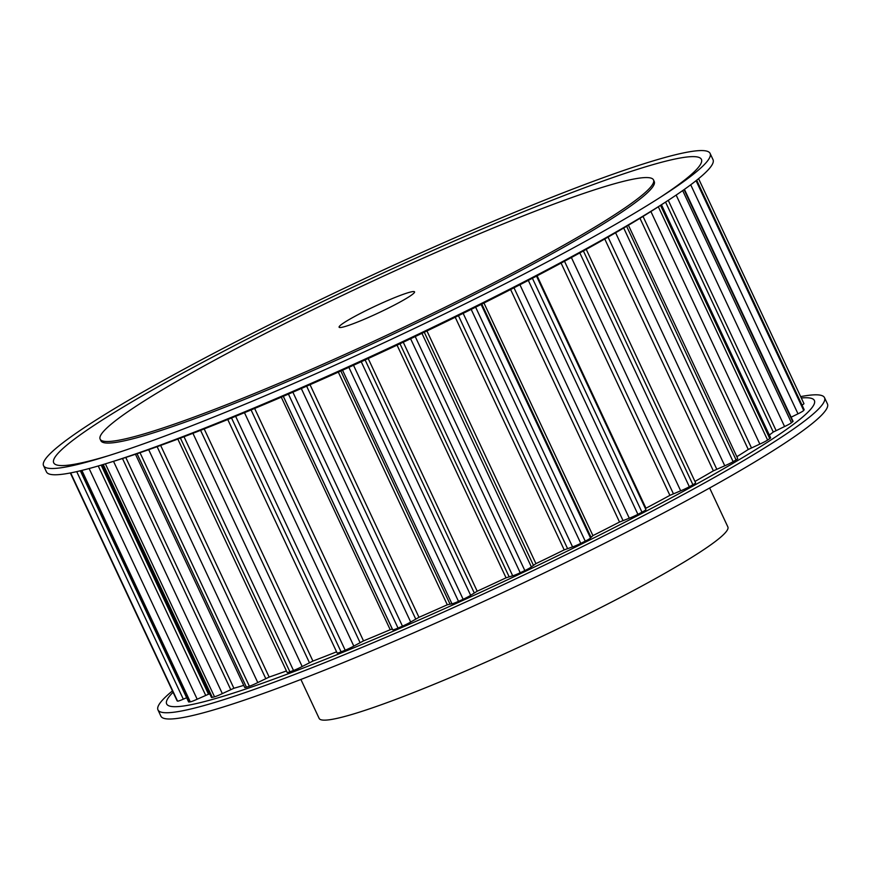 <?xml version="1.0" encoding="UTF-8"?>
<svg xmlns="http://www.w3.org/2000/svg" width="871" height="871" viewBox="0 0 871 871"><rect width="100%" height="100%" fill="white"/><g stroke="black" fill="none" stroke-linecap="round" stroke-linejoin="round"><path stroke-width="1.31" d="M391.144 299.069A41.666 3.745 154.9 0 1 414.552 291.861A41.666 3.745 154.9 0 1 362.51 320.005A41.666 3.745 154.9 0 1 339.102 327.213A41.666 3.745 154.9 0 1 391.144 299.069M503.329 217.053A368.03 33.12 154.9 0 1 710.105 153.416A368.03 33.12 154.9 0 1 664.508 194.603A368.03 33.12 154.9 0 1 250.325 402.021A368.03 33.12 154.9 0 1 104.378 456.981A368.03 33.12 154.9 0 1 43.55 465.658A368.03 33.12 154.9 0 1 503.329 217.053M710.105 153.416L713.033 159.687A368.03 33.12 154.9 0 1 667.436 200.863A368.03 33.12 154.9 0 1 253.265 408.281A368.03 33.12 154.9 0 1 107.307 463.252A368.03 33.12 154.9 0 1 46.479 471.919L43.55 465.658M108.701 455.631A357.611 32.173 154.9 0 1 126.251 405.244A357.611 32.173 154.9 0 1 500.477 221.245A357.611 32.173 154.9 0 1 660.708 197.053M481.848 232.764A305.536 27.491 154.9 0 1 653.511 179.927A305.536 27.491 154.9 0 1 271.806 386.31A305.536 27.491 154.9 0 1 100.143 439.147A305.536 27.491 154.9 0 1 481.848 232.764M653.511 179.927L654.241 181.495A305.536 27.491 154.9 0 1 272.536 387.878A305.536 27.491 154.9 0 1 100.873 440.715L100.143 439.147M667.436 200.863L660.033 205.687A357.611 32.173 154.9 0 1 257.576 407.225A357.611 32.173 154.9 0 1 115.756 460.639L107.307 463.252M709.636 488L727.873 526.944A225.676 20.305 154.9 0 1 445.941 679.38A225.676 20.305 154.9 0 1 319.145 718.412L300.898 679.467M172.425 690.91A368.03 33.12 -25.1 0 0 157.967 709.898L160.895 716.169A368.03 33.12 -25.1 0 0 367.671 652.521A368.03 33.12 -25.1 0 0 827.45 403.926L824.521 397.666A368.03 33.12 -25.1 0 0 800.667 396.621M157.967 709.898A368.03 33.12 -25.1 0 0 364.742 646.26A368.03 33.12 -25.1 0 0 824.521 397.666M173.068 692.271A357.611 32.173 -25.1 0 0 367.584 642.079A357.611 32.173 -25.1 0 0 707.829 477.765A357.611 32.173 -25.1 0 0 801.298 397.982M186.634 697.725L183.313 699.173A8.329 0.751 154.9 0 1 177.564 701.122A347.333 31.258 154.9 0 1 177.096 700.839A8.329 0.751 154.9 0 1 177.063 700.807A8.329 0.751 154.9 0 1 177.063 700.763M209.846 694.013A331.024 29.788 154.9 0 1 208.496 694.231L197.184 699.217A8.329 0.751 154.9 0 1 190.281 701.841A347.333 31.258 154.9 0 1 188.92 701.993A8.329 0.751 154.9 0 1 188.604 701.928L80.328 470.786M243.738 685.368A331.024 29.788 154.9 0 1 233.896 688.264L222.323 693.61A8.329 0.751 154.9 0 1 214.527 696.811A347.333 31.258 154.9 0 1 212.328 697.388A8.329 0.751 154.9 0 1 211.457 697.442L102.44 464.733M286.45 670.953A331.024 29.788 154.9 0 1 269.161 677.072L257.772 682.57A8.329 0.751 154.9 0 1 249.378 686.228A347.333 31.258 154.9 0 1 246.428 687.208A8.329 0.751 154.9 0 1 244.74 687.502L135.473 454.248M336.576 651.824A331.024 29.788 154.9 0 1 312.918 661.067L302.172 666.522A8.329 0.751 154.9 0 1 293.505 670.485A347.333 31.258 154.9 0 1 289.901 671.835A8.329 0.751 154.9 0 1 287.169 672.499L177.826 439.071M645.814 509.557A8.329 0.751 154.9 0 1 645.901 509.611A8.329 0.751 154.9 0 1 641.981 512.192A347.333 31.258 154.9 0 1 637.899 514.326A8.329 0.751 154.9 0 1 629.287 518.201L619.531 522.045A331.024 29.788 154.9 0 1 592.911 535.611L590.505 537.962A8.329 0.751 154.9 0 1 585.236 541.163A347.333 31.258 154.9 0 1 580.794 543.373A8.329 0.751 154.9 0 1 572.552 546.89L564.201 549.884A331.024 29.788 154.9 0 1 535.937 563.635L531.364 566.912A8.329 0.751 154.9 0 1 524.843 570.57A347.333 31.258 154.9 0 1 520.227 572.759A8.329 0.751 154.9 0 1 512.681 575.785L506.051 577.821A331.024 29.788 154.9 0 1 477.199 591.213L470.645 595.307A8.329 0.751 154.9 0 1 463.132 599.27A347.333 31.258 154.9 0 1 458.505 601.36A8.329 0.751 154.9 0 1 451.951 603.777L447.302 604.779A331.024 29.788 154.9 0 1 418.984 617.31L410.687 622.036A8.329 0.751 154.9 0 1 402.467 626.151A347.333 31.258 154.9 0 1 398.025 628.067A8.329 0.751 154.9 0 1 392.701 629.787L392.298 629.047L390.208 629.711A331.024 29.788 154.9 0 1 363.512 640.893L353.8 646.086A8.329 0.751 154.9 0 1 345.199 650.202A347.333 31.258 154.9 0 1 341.094 651.867A8.329 0.751 154.9 0 1 337.131 653.01L227.756 419.517M586.237 249.367L695.602 482.828A8.329 0.751 154.9 0 1 692.913 484.744A347.333 31.258 154.9 0 1 689.342 486.726A8.329 0.751 154.9 0 1 680.676 490.819L669.897 495.359A331.024 29.788 154.9 0 1 645.966 508.218L645.389 508.533M628.416 225.241L737.726 458.582A8.329 0.751 154.9 0 1 736.071 459.899A347.333 31.258 154.9 0 1 733.132 461.652A8.329 0.751 154.9 0 1 724.759 465.789L713.36 470.852A331.024 29.788 154.9 0 1 694.949 481.445M661.459 204.75L770.628 437.786A8.329 0.751 154.9 0 1 769.779 438.603A347.333 31.258 154.9 0 1 767.612 440.062A8.329 0.751 154.9 0 1 759.839 444.09L748.265 449.48A331.024 29.788 154.9 0 1 736.844 456.72M684.432 189.366L793.056 421.27A8.329 0.751 154.9 0 1 792.762 421.673A347.333 31.258 154.9 0 1 791.434 422.773A8.329 0.751 154.9 0 1 784.575 426.54L773.274 432.049A331.024 29.788 154.9 0 1 769.333 435.032M696.68 180.21L804.151 409.631A8.329 0.751 154.9 0 1 804.129 409.751A347.333 31.258 154.9 0 1 803.693 410.459A8.329 0.751 154.9 0 1 797.999 413.823L791.151 417.187M803.922 403.6A8.329 0.751 154.9 0 1 803.944 403.632A8.329 0.751 154.9 0 1 802.028 405.102M70.355 472.964L177.096 700.839L70.333 472.964M70.66 472.899L177.564 701.122M80.578 470.721L188.92 701.993M76.713 471.625L183.313 699.173M81.863 470.405L190.281 701.841M103.224 464.493L212.328 697.388M101.167 465.114L208.496 694.231M98.238 465.974L205.665 695.319M89.114 468.533L197.184 699.217M105.391 463.84L214.527 696.811M137.052 453.715L246.428 687.208M125.783 457.46L233.896 688.264M122.484 458.527L230.717 689.582M113.513 461.336L222.323 693.61M140.002 452.713L249.378 686.228M180.417 438.091L289.901 671.835M160.645 445.419L269.161 677.072M157.128 446.692L265.753 678.553M148.691 449.697L257.772 682.57M184.01 436.73L293.505 670.485M231.534 417.982L341.094 651.867M204.184 428.935L312.918 661.067M200.58 430.339L309.412 662.679M192.927 433.312L302.172 666.522M235.638 416.316L345.199 650.202M288.432 394.106L398.025 628.067M283.325 396.305L392.701 629.787M283.282 396.327L392.298 629.047M281.279 397.176L390.208 629.711M254.637 408.455L363.512 640.893M251.077 409.936L360.05 642.558M244.468 412.68L353.8 646.086M292.874 392.19L402.467 626.151M348.89 367.355L458.505 601.36M342.543 370.229L451.951 603.777M340.833 370.992L449.893 603.832M338.318 372.124L447.302 604.779M310.022 384.699L418.984 617.31M306.646 386.191L415.685 618.965M301.301 388.52L410.687 622.036M353.517 365.254L463.132 599.27M410.6 338.743L520.227 572.759M403.262 342.216L512.681 575.785M399.985 343.762L509.056 576.624M397.056 345.145L506.051 577.821M368.204 358.536L477.199 591.213M365.123 359.952L474.205 592.803M361.236 361.737L470.645 595.307M415.227 336.554L524.843 570.57M471.189 309.379L580.794 543.373M463.154 313.353L572.552 546.89M458.451 315.672L567.511 548.49M455.228 317.251L564.201 549.884M426.942 330.958L535.937 563.635M424.275 332.232L533.346 565.094M421.945 333.343L531.364 566.912M475.631 307.18L585.236 541.163M528.316 280.397L637.899 514.326M519.922 284.741L629.287 518.201M513.999 287.789L622.994 520.488M510.613 289.531L619.531 522.045M483.96 303.021L592.911 535.611M481.805 304.099L590.843 536.874M481.119 304.436L590.505 537.962M532.41 278.263L641.981 512.192M579.814 252.917L689.342 486.726M571.387 257.511L680.676 490.819M564.506 261.246L673.392 493.715M561.087 263.086L669.897 495.359M537.102 275.813L645.966 508.218M583.396 250.946L692.913 484.744M623.701 228.028L733.132 461.652M615.601 232.764L724.759 465.789M608.056 237.097L716.768 469.186M604.746 238.981L713.36 470.852M626.641 226.297L736.071 459.899M658.334 206.786L767.612 440.062M650.898 211.522L759.839 444.09M643.027 216.411L751.444 447.846M639.978 218.294L748.265 449.48M660.523 205.36L769.779 438.603M682.679 190.597L791.434 422.773M676.157 195.093L784.575 426.54M668.264 200.33L776.083 430.514M665.553 202.094L773.274 432.049M684.062 189.628L792.762 421.673M696.06 180.7L803.693 410.459M690.714 184.794L797.999 413.823M696.626 180.253L804.129 409.751M536.514 276.118L645.901 509.611M698.575 178.675L803.944 403.632"/></g></svg>
